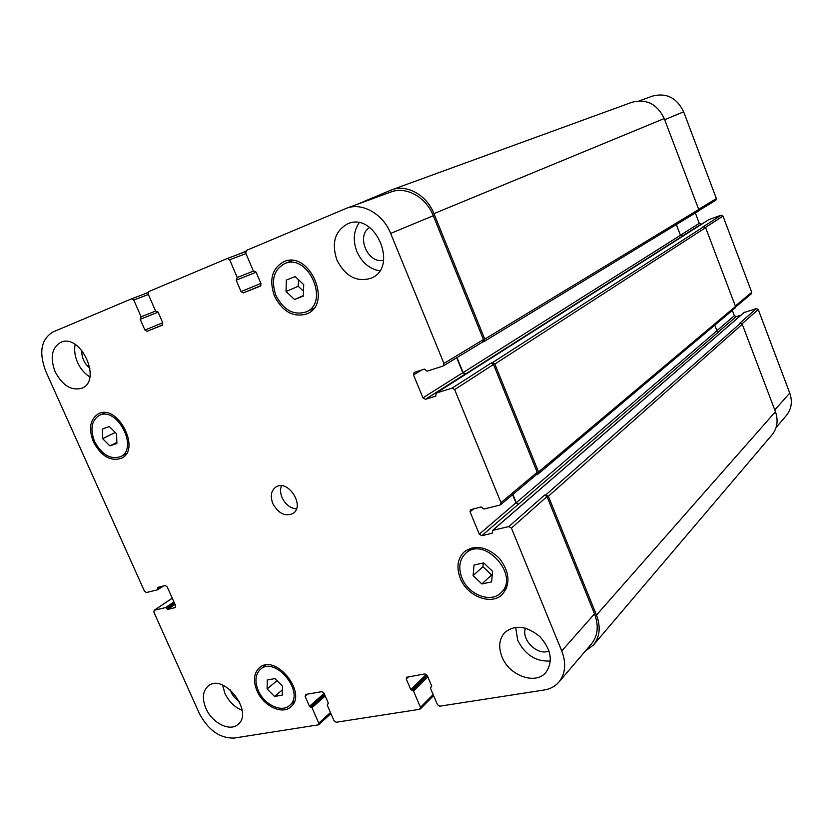 <?xml version="1.0" encoding="UTF-8"?>
<svg xmlns="http://www.w3.org/2000/svg" width="833" height="833" viewBox="0 0 833 833"><rect width="100%" height="100%" fill="white"/><g stroke="black" fill="none" stroke-linecap="round" stroke-linejoin="round"><path stroke-width="1.25" d="M109.862 445.874L102.626 438.647L102.344 429.016L109.331 426.558L116.63 433.816L116.87 443.489L109.862 445.874L116.839 442.385M102.626 438.647L115.266 432.452M286.052 291.508L286.333 280.075L295.153 276.577L303.712 284.615L303.368 296.1L294.528 299.505L286.052 291.508L298.224 286.271L298.412 279.638M294.528 299.505L303.379 295.58M303.514 291.248L298.224 286.271M473.113 575.561L474.019 565.045L483.734 562.9L492.574 571.355L491.605 581.903L481.859 583.964L473.113 575.561L482.921 566.7L483.244 563.004M492.251 574.843L491.574 574.989L482.921 566.7M481.859 583.964L491.574 574.989M274.546 696.461L267.101 688.922L267.289 679.999L274.984 678.583L282.491 686.163L282.252 695.118L274.546 696.461L282.397 689.839M267.101 688.922L277.045 680.665M461.94 577.977C468.302 594.668 490.741 603.436 500.883 592.846C520.531 575.884 484.233 535.307 465.709 553.331C459.379 559.537 458.129 567.752 461.94 577.977M469.375 550.155L470.187 548.364M506.245 588.837L504.392 589.472M460.295 578.331C456.161 567.283 457.525 558.402 464.387 551.685C475.383 544.386 487.055 546.604 499.394 558.329C509.702 571.959 510.691 583.964 502.372 594.366C491.418 605.83 467.167 596.366 460.295 578.331M258.251 690.505C264.019 704.52 281.564 713.058 289.53 705.499C305.617 693.16 275.536 655.55 260.573 669.191C255.325 674.126 254.544 681.227 258.251 690.505M256.939 690.734C252.94 680.707 253.784 673.033 259.459 667.712C275.608 652.999 308.085 693.587 290.738 706.915C282.127 715.099 263.166 705.874 256.939 690.734M94.577 441.438C101.824 454.756 110.477 459.826 120.556 456.651C139.069 448.56 117.005 405.817 99.231 415.469C91.474 420.457 89.922 429.11 94.577 441.438M93.379 441.844C88.35 428.526 90.037 419.176 98.429 413.793C117.62 403.401 141.423 449.528 121.462 458.275C110.57 461.711 101.21 456.245 93.379 441.844M275.91 295.465C283.605 310.188 293.674 315.665 306.138 311.917C330.128 302.483 308.116 252.763 284.626 263.655C273.724 269.788 270.819 280.398 275.91 295.465M289.197 261.822L290.509 260.427M312.521 309.855L310.584 309.866M274.421 296.048C268.903 279.753 272.047 268.299 283.855 261.677C309.21 249.973 332.94 303.597 307.096 313.791C293.622 317.873 282.731 311.959 274.421 296.048M379.671 270.84C369.477 268.976 361.886 262.572 356.909 251.628C352.796 240.747 353.536 231.137 359.117 222.807M369.644 227.482C355.618 235.656 368.009 264.509 383.607 260.156M336.907 260.021C331.295 242.851 334.96 230.751 347.902 223.723C375.256 211.54 398.997 267.341 371.258 278.149C356.857 282.522 345.414 276.473 336.907 260.021M55.145 371.747C49.834 357.409 51.771 347.58 60.944 342.269C80.843 333.085 102.386 380.754 81.842 388.22C71.388 391.01 62.485 385.512 55.145 371.747M89.849 376.88C84.602 373.663 80.509 368.863 77.563 362.459C74.855 356.18 74.043 350.183 75.147 344.456M81.821 350.318C81.519 357.555 84.227 363.532 89.943 368.259M242.132 710.341C234.562 707.207 228.815 701.521 224.879 693.275L222.557 685.09M230.304 689.818C231.938 694.847 234.968 698.752 239.383 701.542M205.928 708.404C201.94 698.554 202.679 691.109 208.146 686.069C223.525 672.408 254.429 712.246 237.884 724.491C229.762 731.968 211.988 722.888 205.928 708.404M501.976 656.852C498.217 646.991 499.175 638.859 504.84 632.455C515.054 624.427 526.737 625.833 539.919 636.662C551.259 649.553 553.268 661.464 545.927 672.408C535.577 685.309 509.057 675.657 501.976 656.852M550.415 661.017C536.046 661.829 525.154 654.936 517.72 640.348L515.658 627.311M525.498 628.165C520.927 639.838 537.764 656.217 549.03 650.948M561.744 650.937C566.419 663.349 565.461 673.73 558.881 682.081C555.132 686.382 550.249 689.026 544.23 689.995L439.751 706.197L437.44 704.666L430.453 688.204L431.713 686.09L427.194 675.428L424.882 673.907L406.452 677.271L406.265 679.01L410.763 689.568L413.501 690.994L420.457 707.321L419.676 709.31L336.188 722.253L334.054 720.795L327.265 705.197L328.358 703.219L323.954 693.118L321.83 691.671L305.763 694.441L305.117 696.346L309.491 706.342L312.011 707.706L318.768 723.179L318.623 724.814L234.281 738.048C219.891 738.444 208.208 730.197 199.254 713.298L153.855 612.13L154.344 610.245L165.611 607.58L167.777 609.402L175.419 607.549L175.638 605.758L167.204 586.859L165.246 585.526L157.781 587.411L157.645 589.764L146.4 592.544L144.484 591.232L45.711 371.133C38.662 352.286 41.098 339.229 53.02 331.94L131.729 298.766L133.78 300.036L141.11 316.8L140.204 319.289L144.921 330.055L147.004 331.326L162.258 325.245L162.789 322.902L158.051 312.021L155.532 310.907L148.17 293.997L148.701 291.612L227.461 258.417L229.669 259.74L237.249 277.514L236.176 280.18L241.039 291.602L243.309 292.914L260.312 286.136L260.979 283.626L256.075 272.079L253.336 270.933L245.725 252.993L246.381 250.441L346.549 208.26C362.043 202.075 383.034 213.862 390.667 233.417L443.958 363.459L443.062 366.031L427.194 371.154L424.434 369.113L414.063 372.507L413.501 374.912L422.977 397.851L425.476 399.309L435.763 396.102L436.221 393.072L452.121 388.126L454.662 389.594L500.997 502.663L500.05 505.058L483.963 509.036L481.203 506.943L470.426 509.754L470.072 511.837L479.308 534.172L481.797 535.702L492.053 533.287L492.74 530.371L508.869 526.56L511.42 528.101L561.744 650.937L594.512 613.869C598.917 625.729 597.907 635.735 591.482 643.878L558.881 682.081M272.839 503.59C270.09 496.218 271.069 490.72 275.765 487.107C287.801 478.59 305.586 506.058 292.883 513.544C285.073 516.814 278.389 513.492 272.839 503.59M744.056 312.552L756.426 308.564L758.228 309.491L789.746 393.041C792.652 401.548 791.517 409.034 786.352 415.521L776.054 427.589M639.484 100.845L652.385 96.118C666.41 92.525 676.833 97.753 683.654 111.799L716.38 198.566L715.839 200.264L698.71 210.676M695.347 212.988L699.272 223.317L701.042 224.212L702.344 223.754M709.029 219.527L721.201 215.195L722.992 216.091L751.73 292.279L751.376 293.768L735.612 307.033M732.322 310.365L734.362 315.717L736.133 316.644L740.922 315.186M281.419 485.774C280.096 489.367 280.325 493.323 282.106 497.634C285.427 504.444 290.196 508.213 296.413 508.942M594.512 613.869L547.01 496.572L544.563 495.125L545.917 494.792L548.374 496.239L596.48 615.077C600.874 626.905 599.864 636.891 593.471 645.023L772.066 434.795C777.324 428.152 778.449 420.457 775.44 411.7L742.265 324.256L740.412 323.287L739.35 323.61L756.426 308.564M512.618 494.687L515.929 502.809L518.657 504.152L718.764 331.753L716.942 330.784L714.787 325.151M500.633 504.767L536.816 474.321L537.181 472.301L493.521 364.479L491.074 363.094L492.407 362.667L494.854 364.052L538.535 471.947L538.17 473.967L735.154 307.981L735.508 306.45L705.624 227.648L703.77 226.711L702.708 227.086L721.201 215.195M456.713 357.774L462.804 372.695L465.532 373.965L682.279 236.208L680.457 235.281L676.354 224.546M697.95 211.374L698.741 209.51L664.245 118.557C657.175 104.031 646.45 98.586 632.049 102.24L391.583 189.882C406.671 183.916 426.798 195.026 433.962 213.633L484.764 339.125L484.181 341.457L482.703 341.978M346.549 208.26L390.875 192.007C405.952 185.998 426.111 197.119 433.285 215.737L483.432 339.562L482.536 342.03M238.925 254.138L245.62 251.327M356.784 204.502L391.583 189.882M457.015 357.596L463.138 372.59L465.532 373.965M538.17 473.967L536.567 474.518M512.889 494.458L516.262 502.726L518.657 504.152M593.471 645.023L585.328 651.083M143.63 294.278L148.024 292.425M774.784 409.971L789.746 393.041M664.672 119.681L683.654 111.799M698.658 209.291L716.38 198.566M680.436 235.218L699.272 223.317M682.081 236.26L701.042 224.212M705.499 227.409L722.992 216.091M735.352 306.023L751.73 292.279M716.901 330.68L734.362 315.717M718.535 331.794L736.133 316.644M742.026 323.839L758.228 309.491M408.68 676.698L406.265 679.01M433.15 694.555L420.457 707.321M307.689 694.108L305.117 696.346M330.451 712.517L318.768 723.179M172.275 598.209L154.344 610.245M131.729 298.766L147.982 292.633L131.77 298.755M148.389 294.497L133.78 300.036M162.727 322.756L144.921 330.055M162.747 324.839L147.004 331.326M227.461 258.417L245.537 251.681L227.503 258.407M245.995 253.617L229.669 259.74M260.896 283.428L241.039 291.602M260.906 285.646L243.309 292.914M433.285 215.737L390.667 233.417M483.432 339.562L443.958 363.459M421.758 369.977L413.501 374.912M462.804 372.695L422.977 397.851M465.199 374.059L425.476 399.309M493.521 364.479L454.662 389.594M491.074 363.094L452.121 388.126M537.181 472.301L500.997 502.663M473.821 508.776L470.072 511.837M515.929 502.809L479.308 534.172M518.324 504.236L481.797 535.702M547.01 496.572L511.42 528.101M544.563 495.125L508.869 526.56M157.885 588.806L161.456 586.474M163.424 585.984L157.874 589.618M157.666 588.317L159.905 586.859M167.777 609.402L175.065 604.456M166.798 608.736L174.607 603.446M166.579 608.246L174.399 602.967M165.611 607.58L173.951 601.957M312.011 707.706L325.203 695.982M310.959 706.988L324.693 694.805M310.542 707.061L324.599 694.597M309.491 706.342L324.089 693.42M327.598 704.239L328.431 703.489M413.501 690.994L427.85 676.969M412.366 690.245L427.298 675.678M411.908 690.318L427.194 675.417M410.763 689.568L426.381 674.376M430.848 687.183L431.775 686.267M596.48 615.077L775.44 411.7M548.374 496.239L742.265 324.256M545.917 494.792L740.412 323.287M492.74 530.371L744.431 312.219M516.262 502.726L716.942 330.784M538.535 471.947L735.508 306.45M494.854 364.052L705.624 227.648M492.407 362.667L703.77 226.711M436.221 393.072L709.279 219.371M463.138 372.59L680.457 235.281M484.764 339.125L698.741 209.51M433.962 213.633L664.245 118.557M236.176 280.18L256.147 272.235M237.249 277.514L253.43 271.11M140.204 319.289L158.103 312.146M141.11 316.8L155.604 311.042M472.061 547.822L465.709 553.331M506.974 586.994L500.883 592.846M265.665 665.109L260.573 669.191M294.486 701.209L289.53 705.499M105.145 412.699L99.231 415.469M126.356 453.673L120.556 456.651M292.445 260.521L284.626 263.655M313.76 308.397L306.138 311.917M433.597 695.607L420.301 708.998M330.92 713.579L318.623 724.814M172.254 598.167L154.074 610.36M482.838 341.894L443.375 365.885M157.77 589.712L163.497 585.963M327.348 704.364L328.421 703.396M430.536 687.34L431.744 686.142M492.438 530.517L744.202 312.344M436.044 393.155L709.143 219.433M484.181 341.457L698.189 211.259"/></g></svg>
